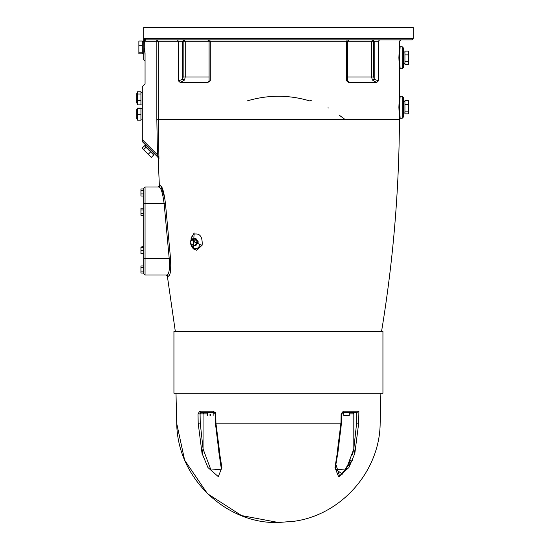 <?xml version="1.0" encoding="UTF-8"?>
<svg xmlns="http://www.w3.org/2000/svg" width="550" height="550" viewBox="0 0 550 550"><rect width="100%" height="100%" fill="white"/><g stroke="black" fill="none" stroke-linecap="round" stroke-linejoin="round"><path stroke-width="0.82" d="M176.722 423.5L184.642 460.192L207.467 493.666L241.546 515.577L278.438 522.5L294.477 521.228C341.729 514.607 379.926 470.896 380.16 423.184L380.875 393.25M352.488 460.268L339.694 476.479L335.493 463.038M353.829 412.5L353.829 448.663L354.784 453.75L353.815 448.931L345.895 470.071L335.493 469.15L342.403 474.121L350.934 459.731M338.181 451.11L337.191 453.75L334.978 467.534L338.559 476.644L348.92 467.534L354.674 453.75M337.191 453.75L337.934 452.183L341.474 423.177L341.632 413.896L342.464 412.5L356.957 412.5L358.889 411.159L343.337 411.159L341.103 413.909L340.945 423.184L337.047 453.75M219.828 453.75L215.93 423.184L215.772 413.909L213.538 411.159L199.739 411.159L200.798 412.5L214.411 412.5L215.242 413.896L215.401 423.177L218.941 452.183L219.828 453.75L218.694 451.11M218.859 452.183L221.382 469.15L210.98 470.071L203.06 448.931L202.201 453.75L207.955 467.534L218.316 476.644L221.897 467.534L219.684 453.75M202.201 453.75L203.046 448.663L200.248 423.149L198.186 423.184L202.091 453.75M343.771 414.15L343.771 415.47L349.222 415.47L349.222 414.15M209.997 415.47C206.924 415.47 206.924 415.47 209.997 415.47L209.997 414.15L210.767 414.15L210.767 415.47C213.833 415.47 213.833 415.47 210.767 415.47M200.798 412.5L200.09 413.875L203.046 413.875L203.913 412.5L203.06 413.655L203.06 448.931M213.538 411.159L214.411 412.5L215.435 412.5M199.739 411.159L198.028 413.909L198.186 423.184C170.026 423.184 170.026 423.184 198.186 423.184M200.248 423.149L200.09 413.875L198.028 413.909M349.243 413.875L353.815 413.875L352.976 412.5M353.815 413.875L353.815 448.931L352.447 454.857M343.337 411.159L342.464 412.5L343.337 411.159M354.784 453.75L358.689 423.184C386.849 423.184 386.849 423.184 358.689 423.184L358.889 411.159M356.077 412.5L356.785 413.875M207.632 413.875L203.06 413.875L203.046 448.663M143.688 203.5L143.688 273.625L145.062 275L145.062 203.5L143.688 203.5L143.688 188.375L145.062 187L159.129 187L145.062 187L145.062 203.5L164.134 203.5L162.662 194.521M278.438 393.25L382.938 393.25L382.938 331.375L173.938 331.375L173.938 393.25L278.438 393.25M338.938 114.943L345.153 119.529M328.034 107.58L328.137 108.096M247.053 100.946C267.974 94.703 288.901 94.703 309.822 100.946L311.272 100.519M399.376 46.743L398.881 57.75L399.417 69.197M399.376 96.236L398.881 107.25L399.417 118.697M143.688 258.5L169.208 258.5C169.826 268.579 169.159 274.079 167.221 275L168.568 276.21C170.486 275.206 171.132 269.259 170.514 258.349L165.447 203.411C164.099 192.534 162.449 186.587 160.483 185.549L159.363 185.549L158.159 158.001L158.957 158.806L158.201 119.529L158.201 41.25L183.157 41.25L183.157 77L182.669 79.262L178.454 80.891L180.235 82.5L207.742 82.5L210.292 80.891L210.292 41.25L347.786 41.25L347.786 81.104L346.582 80.891L348.975 82.493M348.782 82.459L348.226 82.246M349.119 82.5L376.64 82.5L378.421 80.891L374.206 79.262L373.718 77L373.718 41.25L372.749 39.875L371.635 41.25L374.206 41.25L373.23 39.875M209.089 80.981L207.756 82.5M170.514 258.349L169.208 258.5L164.134 203.5C162.779 193.456 161.109 187.956 159.129 187L157.988 187L159.363 185.549M143.688 188.952L140.938 188.952L140.938 196.048L143.688 196.048M143.688 190.355L140.938 190.355M143.688 193.903L140.938 193.903M143.688 247.335L140.938 247.335L140.938 253.825L143.688 253.825M143.688 250.58L140.938 250.58M143.688 253.495L140.938 253.495M143.688 247.005L140.938 247.335M143.688 209.962L140.938 209.962L140.938 215.325L143.688 215.325M143.688 213.538L140.938 213.538M143.688 208.175L140.938 208.175L140.938 209.962M143.688 271.116L140.938 271.116L140.938 273.068L143.688 273.068M143.688 265.932L140.938 265.932L140.938 271.116M143.688 267.548L140.938 267.548M143.688 246.675L140.938 247.005M191.544 238.782L194.576 240.928L193.057 245.218L190.025 243.072L191.544 238.782L194.061 238.782L197.099 240.928L194.576 240.928M197.099 240.928L195.58 245.218L193.057 245.218M193.593 238.782L194.824 238.343L197.409 242L194.824 245.657L193.593 245.218M194.824 238.343L195.793 238.343L198.378 242L195.793 245.657L194.824 245.657M190.63 243.499L190.967 245.046L193.27 248.854L196.769 250.25L202.146 245.197L200.276 244.667C197.285 250.181 194.301 250.181 191.311 244.667L191.386 245.197M196.769 250.25L202.146 245.197C202.627 236.727 199.918 233.035 194.033 234.135L191.943 236.397L190.52 241.677M196.866 250.25L194.343 249.232L192.445 246.806L191.441 244.076M193.16 248.751L194.171 232.952L190.871 239.058M160.724 185.625L164.863 198.192M144.519 145.771L153.718 154.976L151.291 157.41L142.086 148.204L144.519 145.771M146.018 147.276L143.591 149.71M150.624 151.882L148.191 154.309M153.161 154.419L154.137 153.45M136.812 118.938L136.812 109.312L136.812 118.938L137.5 118.938M136.812 103.125L136.812 93.5L136.812 103.125L137.5 103.125M140.938 108.109L140.938 120.141L137.5 120.141L137.5 108.109L140.938 108.109M140.938 108.687L137.5 108.687M140.938 114.703L137.5 114.703M140.938 91.774L140.938 104.851L137.5 104.851L137.5 91.774L140.938 91.774M140.938 94.043L137.5 94.043M140.938 100.581L137.5 100.581M140.938 119.845L142.312 119.845M140.938 104.032L142.312 104.032M142.312 41.037L142.312 53.838L138.875 53.838L138.875 41.037L142.312 41.037M142.312 45.746L138.875 45.746M142.312 52.154L138.875 52.154M142.312 41.718L143.688 41.718L143.811 47.438L143.688 53.157L142.312 53.157M404.938 111.134L408.375 111.134L408.375 113.85L404.938 113.85L404.938 100.65L408.375 100.65L408.375 104.527L404.938 104.527M408.375 111.134L408.375 104.527M408.375 61.49L408.375 64.371L404.938 64.371L404.938 51.129L408.375 51.129L408.375 61.49L404.938 61.49M404.938 54.869L408.375 54.869M403.562 57.75L403.562 48.125L402.188 46.75L402.188 68.75L403.562 67.375L403.562 57.75M403.562 107.25L403.562 97.625L402.188 96.25L402.188 118.25L403.562 116.875L403.562 107.25M144.258 40.796L145.771 41.25L145.771 39.875L411.812 39.875L145.771 39.875L144.375 38.5L144.258 47.438L145.062 53.24L145.062 83.875L142.312 86.625L142.312 141.625L158.338 157.651L158.957 158.806L158.421 156.709L158.957 158.806M184.518 39.875L183.645 39.875L182.669 41.25L182.669 79.262L184.566 80.018L185.24 77L185.24 41.25L184.126 39.875L183.157 41.25L210.292 41.25L209.516 39.875L193.456 39.875M178.454 80.891L178.454 41.25L177.32 39.875L156.839 39.875L156.839 119.529L157.465 154.832L156.489 155.801M144.258 47.438L143.688 59.812L145.062 61.188M144.54 49.555L144.904 51.473M158.421 156.709L157.465 154.832L142.312 139.679M402.188 96.25L400.125 96.25L399.561 107.25L400.125 118.25L399.438 119.529L156.839 119.529M159.129 187L160.483 185.549M175.312 331.375L167.365 276.21L166.004 275L167.221 275L145.062 275L167.221 275M143.688 41.718L143.688 27.5L413.188 27.5L413.188 38.5L411.812 39.875M210.292 80.891L209.089 81.104L208.856 81.854L209.516 80.987M349.161 39.875L347.786 41.25L371.635 41.25L371.635 77L372.309 80.018L374.206 79.262L374.206 41.25L378.421 41.25C406.072 41.25 406.072 41.25 378.421 41.25L379.555 39.875M372.309 80.018L376.64 82.5M349.133 82.5L347.786 80.981M180.235 82.5L184.566 80.018M215.93 423.184L340.945 423.184M213.132 413.875L215.242 413.875M341.632 413.875L343.743 413.875M356.812 412.5L356.627 423.149L358.689 423.184M356.627 423.149L353.829 448.663M378.421 80.891L378.421 41.25M347.359 39.875L346.582 41.25L346.582 80.891M191.311 244.667L191.111 243.836M191.077 240.109L200.276 244.667M167.365 276.21L168.568 276.21M402.188 68.75L400.125 68.75L399.561 57.75L400.125 46.75L402.188 46.75M145.771 41.25L158.201 41.25L156.839 39.875M144.375 38.5L413.188 38.5L144.375 38.5M164.134 203.5L165.447 203.411M347.786 77L373.718 77M183.157 77L209.089 77M176 393.25L176.715 423.184C177.334 479.586 227.893 524.384 278.438 522.5M349.243 414.15L349.243 412.5M343.743 412.5L343.743 414.15M207.632 415.47L207.632 412.5M213.132 415.47L213.132 412.5M338.016 452.189C335.844 464.007 335.005 469.666 335.493 469.157L335.493 468.909M400.125 68.75L399.438 69.438L399.438 95.562L400.125 96.25M400.125 46.75L399.438 46.062L399.438 41.25L400.812 39.875M381.562 331.375C393.161 261.236 399.114 190.616 399.438 119.529M145.076 146.328L146.046 145.358M136.812 109.312L137.5 109.312M136.812 93.5L137.5 93.5M140.938 108.405L142.312 108.405M140.938 92.593L142.312 92.593M404.938 52.03L403.562 52.03M404.938 63.47L403.562 63.47M404.938 101.53L403.562 101.53M404.938 112.97L403.562 112.97M400.125 118.25L402.188 118.25M158.159 158.001L157.761 157.073M143.688 59.812L143.688 53.157M209.089 81.104L209.089 41.25L207.714 39.875M347.359 80.987L348.019 81.854L347.786 81.104"/></g></svg>
